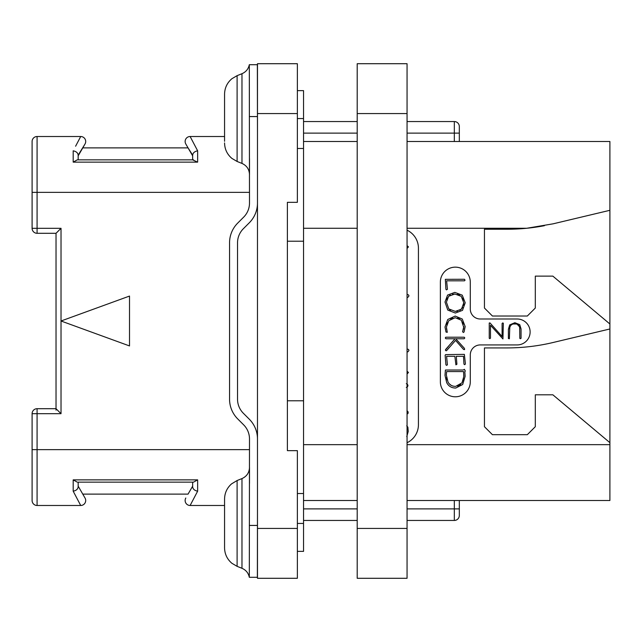 <?xml version="1.0" encoding="UTF-8"?>
<svg xmlns="http://www.w3.org/2000/svg" width="642" height="642" viewBox="0 0 642 642"><rect width="100%" height="100%" fill="white"/><g stroke="black" fill="none" stroke-linecap="round" stroke-linejoin="round"><path stroke-width="0.96" d="M407.06 230.197A19.942 19.942 0 0 1 418.432 248.205L418.432 424.715A19.942 19.942 0 0 1 407.06 442.723M544.416 225.695A199.445 199.445 0 0 1 526.801 228.255L553.067 223.833L609.9 210.303L609.9 500.503L407.06 500.503M407.06 141.497L609.9 141.497L609.9 210.303M357.201 141.497L303.546 141.497M609.9 323.993L552.85 276.124L535.308 276.124L535.308 308.04L527.331 316.016L492.422 316.016L484.445 308.04L484.445 229.25L506.883 229.25A199.445 199.445 0 0 0 526.801 228.255L407.06 228.255M459.319 133.119L454.327 133.119L454.327 121.555L407.06 121.555L454.327 121.555A4.984 4.984 0 0 1 459.319 126.538L459.319 141.497M357.201 121.555L303.546 121.555L357.201 121.555M459.319 500.503L459.319 515.462A4.984 4.984 0 0 1 454.327 520.445L407.06 520.445M357.201 500.503L303.546 500.503M454.327 500.503L454.327 508.881L459.319 508.881L459.319 515.462M357.201 520.445L303.546 520.445M297.366 551.366L303.546 551.366L303.546 400.777L287.391 400.777L287.391 450.644L287.391 202.326L287.391 241.223L303.546 241.223L303.546 400.777M297.366 148.479L303.546 148.479L303.546 241.223M303.546 148.479L303.546 118.561L297.366 118.561M297.366 90.634L303.546 90.634L303.546 118.561M297.366 113.578L257.474 113.578L257.474 63.71L297.366 63.71L297.366 202.326L287.391 202.326M287.391 450.644L297.366 450.644L297.366 578.29L257.474 578.29L257.474 113.578M297.366 493.521L303.546 493.521M61.022 505.487L37.084 505.487A4.984 4.984 0 0 1 32.1 500.503L32.1 413.689L37.084 413.689L37.084 408.697L56.031 408.697L56.031 233.303L61.022 228.311L61.022 321L129.515 345.934L129.515 296.066L61.022 321L61.022 413.689L56.031 408.697L56.031 410.158M32.1 228.311A4.984 4.984 0 0 0 37.084 233.303L37.084 228.311L32.1 228.311L32.1 141.497A4.984 4.984 0 0 1 37.084 136.513L80.707 136.513L79.094 139.579M75.604 146.215L80.707 136.513A4.984 4.984 0 0 1 85.025 143.993L82.778 147.877L188.05 147.877L192.656 155.139C192.937 152.868 194.598 151.424 197.64 150.814L190.12 136.513A4.984 4.984 0 0 0 185.803 143.993L192.656 155.854M192.656 155.139L192.656 159.85L197.64 162.137L197.64 150.814L190.12 136.513L224.564 136.513M190.12 136.513A4.984 4.984 -30 0 0 185.803 143.993A4.984 4.984 -30 0 1 190.12 136.513M193.555 159.85L77.273 159.85L73.188 162.137L197.64 162.137L73.188 162.137L73.188 150.814C76.229 151.424 77.891 152.868 78.172 155.139L85.025 143.993A4.984 4.984 30 0 0 80.707 136.513A4.984 4.984 30 0 1 85.025 143.993M77.273 159.85L78.172 159.85L78.172 155.139M61.022 228.311L37.084 228.311L37.084 136.513L61.022 136.513M249.497 192.359L32.1 192.359L32.1 141.497A4.984 4.984 0 0 1 37.084 136.513M32.1 449.641L37.084 449.641L37.084 505.487L80.707 505.487L73.188 491.186L79.094 502.421M78.172 486.861C77.891 489.132 76.229 490.576 73.188 491.186C76.229 490.576 77.891 489.132 78.172 486.861L78.172 482.15L193.555 482.15L192.656 482.15L192.656 486.861C192.937 489.132 194.598 490.576 197.64 491.186L190.12 505.487L224.564 505.487M80.707 505.487A4.984 4.984 150 0 0 85.025 498.007L78.172 486.146L85.025 498.007A4.984 4.984 0 0 1 80.707 505.487M82.778 494.123L188.05 494.123L192.656 486.146L188.05 494.123M77.273 482.15L73.188 479.863L197.64 479.863L197.64 491.186M193.555 482.15L197.64 479.863L73.188 479.863L73.188 491.186M190.12 505.487A4.984 4.984 0 0 1 185.803 498.007M257.474 438.959A27.919 27.919 0 0 0 249.297 419.21L243.374 413.288A19.942 19.942 0 0 1 237.532 399.188L237.532 242.812A19.942 19.942 0 0 1 243.374 228.713L249.297 222.79A27.919 27.919 0 0 0 257.474 203.041M257.474 508.183L257.37 577.286L249.313 577.286L249.497 438.959A19.942 19.942 0 0 0 243.655 424.852L237.733 418.929A27.919 27.919 0 0 1 229.555 399.188L229.555 242.812A27.919 27.919 0 0 1 237.733 223.071L243.655 217.148A19.942 19.942 0 0 0 249.497 203.041L249.313 64.714L257.434 64.714L249.497 64.714L257.362 64.714L257.474 133.817M224.564 547.835C224.7 554.086 227.148 559.238 231.906 563.291L237.107 566.348L231.906 563.291C227.148 559.238 224.7 554.086 224.564 547.835L224.564 499.051C224.684 492.976 227.011 487.928 231.545 483.891L237.107 480.529L237.107 566.348L241.978 568.298L241.978 478.579C246.745 476.412 249.248 472.705 249.497 467.472L249.497 483.426M249.497 158.574L249.497 174.528C249.248 169.295 246.745 165.588 241.978 163.421L241.978 73.702L237.107 75.652L231.906 78.709C227.148 82.762 224.7 87.914 224.564 94.165L224.564 141.296M241.978 73.702C245.966 71.968 248.414 68.967 249.313 64.714L249.497 64.706M257.362 577.286L249.313 577.286L257.474 577.294M224.564 499.051L224.564 500.704M224.564 523.439L224.564 546.173M192.656 486.861L192.656 486.146M78.172 155.854L82.778 147.877M609.9 442.667L552.85 394.798L535.308 394.798L535.308 426.705L527.331 434.682L492.422 434.682L484.445 426.705L484.445 347.924L506.883 347.924A199.445 199.445 0 0 0 553.067 342.507L609.9 328.977M480.256 344.931A9.975 9.975 0 0 0 470.289 354.906L470.289 381.829A14.959 14.959 0 0 1 455.33 396.788A14.959 14.959 0 0 1 440.372 381.829L440.372 282.111A14.959 14.959 0 0 1 455.33 267.152A14.959 14.959 0 0 1 470.289 282.111L470.289 309.035A9.975 9.975 0 0 0 480.256 319.002L517.155 319.002A12.96 12.96 0 0 1 530.123 331.97A12.96 12.96 0 0 1 517.155 344.931L480.256 344.931M446.776 329.707L446.503 328.415M446.68 324.716L447.458 322.637M450.652 319.026L452.762 318.039M457.513 317.991L459.528 318.809M462.689 322.019L463.516 324.114M463.107 330.165L462.569 331.745L463.452 332.492L464.086 331.938L465.185 326.569L462.256 319.018L455.194 316.057L447.747 319.491L445.002 327.035L446.013 332.058L447.273 332.339L446.415 327.035L448.782 320.695L455.194 317.702L461.325 320.214L463.781 327.404M463.701 328.231L463.347 329.555M448.597 346.247L445.355 350.05L446.021 350.813L446.591 350.628L455.571 340.388L463.564 349.449L464.599 349.601L464.455 348.389L455.748 338.767L464.118 338.767L464.776 337.949L464.198 337.21L445.765 337.21L445.299 338.013L445.933 338.767L455.026 338.767L451.671 342.708M465.386 363.557L464.359 354.368L445.636 354.617L445.131 355.227L445.909 364.752L446.455 365.362L447.402 364.857L446.599 356.31L454.857 356.31L455.9 364.841L456.903 364.247L456.293 356.31L463.484 356.31L463.949 364.054L464.495 364.672L465.121 364.455L465.386 363.557M519.683 327.709L519.811 338.35L520.389 338.727L521.055 338.286L521.055 328.969L519.755 324.643L514.86 322.709L509.692 324.884L508.392 329.346L508.392 338.511L509.371 338.783L509.756 327.901M510.149 326.513L510.414 325.967M510.896 325.293L511.907 324.475M513.199 323.993L516.272 323.985M517.195 324.274L519.386 326.609M446.399 289.871L447.426 289.301L446.623 280.819L464.495 280.819L465.049 280.153L464.439 279.27L445.339 279.326L445.909 289.261L446.399 289.871M455.347 313.039L462.505 310.359L465.217 302.767L462.24 295.159L454.801 292.375L447.586 295.055L445.002 302.021L447.755 310.062L455.347 313.039M455.338 311.394L448.782 308.922L446.415 302.133L448.654 296.251L454.897 294.012L461.229 296.331L463.805 302.767L461.486 309.163L455.338 311.394L457.77 311.137M450.523 310.271L448.782 308.922L446.415 302.133M446.672 299.79L447.426 297.848M448.654 296.251L450.331 295.023M452.417 294.269L454.897 294.012M457.377 294.285L459.471 295.063M462.649 298.097L463.508 300.223M463.805 302.767L463.54 305.327M462.754 307.47L459.832 310.383M463.805 326.569L462.842 330.815M455.026 338.767L445.741 349.352M455.748 388.041L462.681 384.502L465.129 376.356L464.832 371.59L465.33 371.044L464.399 369.31L463.203 370.025L445.412 370.025L445.002 375.369L446.704 382.64C448.541 386.235 451.559 388.041 455.748 388.041M455.659 386.388C452.12 386.38 449.561 384.903 447.988 381.958L446.342 375.048L446.655 371.574L463.564 371.574L463.805 376.509L462.007 382.841L455.659 386.388M453.164 386.099L452.217 385.81M451.085 385.264L449.384 383.9M447.089 379.887L446.535 377.616M446.342 375.048L446.399 373.957M446.511 372.801L446.655 371.574M463.564 371.574L463.693 373.058M463.789 375.072L463.805 376.509M463.596 378.812L462.994 380.899M460.747 384.406L459.319 385.489M459.15 385.577L457.602 386.163M509.628 329.579C509.612 325.799 511.321 323.881 514.748 323.841C518.134 323.873 519.819 325.695 519.811 329.322M489.244 323.014L489.244 338.286L489.782 338.655L490.48 338.198L490.48 325.253L502.943 338.952L503.336 323.343L502.863 322.902L502.1 323.432L502.1 336.488L489.982 322.918L489.244 323.014M407.06 248.47L408.456 246.873L407.06 245.613M407.06 297.318L407.911 297.318L408.978 295.922L408.577 294.927L407.06 294.373M407.06 351.872L407.855 351.872L408.954 350.54L408.561 349.481L407.06 348.919M407.06 374.061L408.456 372.464L407.06 371.196M406.298 387.391L407.477 386.845L407.967 385.545L407.453 384.261L406.298 383.707M407.02 413.913L407.879 413.689L408.208 412.517L407.847 411.386L406.964 410.912M406.755 436.624L408.232 431.44L407.879 427.163L406.723 425.839M357.201 113.578L357.201 63.71L407.06 63.71L407.06 578.29L357.201 578.29L357.201 113.578L407.06 113.578M303.546 228.255L357.201 228.255M357.201 444.657L303.546 444.657M407.06 133.119L454.327 133.119L454.327 141.497M357.201 133.119L303.546 133.119M454.327 520.445L454.327 508.881L407.06 508.881M357.201 508.881L303.546 508.881M297.366 528.422L257.474 528.422M303.546 523.439L297.366 523.439M61.022 413.689L37.084 413.689L37.084 449.641L249.497 449.641M249.313 116.563L257.37 116.563M249.313 525.437L257.37 525.437M224.564 142.949C224.7 149.209 227.148 154.361 231.906 158.413L237.107 161.471L237.107 75.652L231.906 78.709C227.148 82.762 224.7 87.914 224.564 94.165M609.9 444.657L407.06 444.657M357.201 528.422L407.06 528.422M37.084 233.303L56.031 233.303M37.084 408.697A4.984 4.984 0 0 0 32.1 413.689M237.107 161.471L241.978 163.421M241.978 568.298C245.966 570.032 248.414 573.033 249.313 577.286M237.107 480.529L241.978 478.579"/></g></svg>
